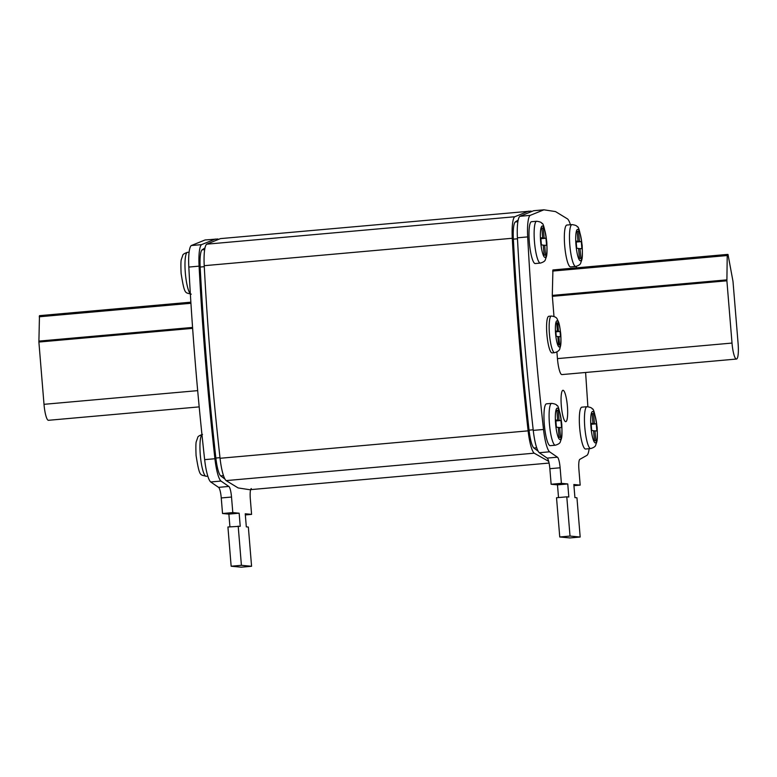 <?xml version="1.0" encoding="UTF-8"?>
<svg xmlns="http://www.w3.org/2000/svg" width="777" height="777" viewBox="0 0 777 777"><rect width="100%" height="100%" fill="white"/><g stroke="black" fill="none" stroke-linecap="round" stroke-linejoin="round"><path stroke-width="1.17" d="M567.404 406.264A15.754 3.011 84.9 0 0 562.966 390.287A15.754 3.011 84.9 0 0 561.315 405.691A15.754 3.011 84.9 0 0 565.763 421.668A15.754 3.011 84.9 0 0 567.404 406.264M546.882 334.256A18.376 3.516 84.9 0 0 552.058 352.904L554.632 352.671A18.376 3.516 -95.1 0 1 549.446 334.023A18.376 3.516 -95.1 0 1 551.369 316.054L548.805 316.288A18.376 3.516 84.9 0 0 546.882 334.256M529.331 242.239A21.008 4.011 84.9 0 0 535.256 263.549L540.394 263.092A21.008 4.011 -95.1 0 1 534.469 241.783A21.008 4.011 -95.1 0 1 536.664 221.251L531.526 221.707A21.008 4.011 84.9 0 0 529.331 242.239M544.308 424.359A21.008 4.011 84.9 0 0 550.233 445.668L555.361 445.211A21.008 4.011 -95.1 0 1 549.436 423.902A21.008 4.011 -95.1 0 1 551.641 403.37L546.503 403.826A21.008 4.011 84.9 0 0 544.308 424.359M579.661 427.709A21.008 4.011 84.9 0 0 585.586 449.019L590.714 448.562A21.008 4.011 -95.1 0 1 584.79 427.253A21.008 4.011 -95.1 0 1 586.994 406.711L581.856 407.167A21.008 4.011 84.9 0 0 579.661 427.709M564.685 245.59A21.008 4.011 84.9 0 0 570.609 266.899L575.747 266.443A21.008 4.011 -95.1 0 1 569.823 245.134A21.008 4.011 -95.1 0 1 572.018 224.592L566.889 225.048A21.008 4.011 84.9 0 0 564.685 245.59M570.435 224.738A26.253 5.021 84.9 0 0 567.531 218.92L555.497 211.577L543.919 209.809L530.147 215.375A26.253 5.021 84.9 0 0 527.69 236.898C531.07 300.913 536.353 365.103 543.521 429.477A26.253 5.021 84.9 0 0 549.582 451.806L557.42 457.187A10.499 2.01 -95.1 0 1 560.12 467.783L561.402 483.343L567.754 483.945L568.822 497.018L566.792 496.833L570.017 536.062L580.176 537.024L576.952 497.795L574.922 497.601L573.844 484.518L580.186 485.12L578.914 469.561A10.499 2.01 -95.1 0 1 579.895 459.314L586.965 455.341A26.253 5.021 84.9 0 0 589.141 448.698M587.878 406.701L585.605 372.484M576.447 267.861L576.291 266.365M556.895 351.981L557.449 358.615A15.754 3.011 84.9 0 0 561.888 374.592L736.46 359.052A15.754 3.011 84.9 0 0 738.111 343.648L732.993 281.371L728.01 254.458L727.223 255.536L726.893 280.798L732.012 343.065A15.754 3.011 84.9 0 0 736.46 359.052M552.913 269.949L727.476 254.409L552.913 269.949L552.292 295.406L553.982 316.424M229.924 526.825L228.875 514.112L222.533 513.51L221.251 497.95A10.499 2.01 84.9 0 0 218.551 487.354L210.713 481.973A26.253 5.021 -95.1 0 1 204.652 459.644C197.475 395.279 192.201 331.08 188.821 267.065A26.253 5.021 -95.1 0 1 191.268 245.551L205.05 239.976L217.89 238.976M251.301 488.568A10.499 2.01 84.9 0 0 250.311 498.815L251.583 514.374L245.241 513.782L246.319 526.855L248.349 527.049L251.573 566.278L241.307 567.191L231.148 566.229L227.923 527L240.219 526.282L239.151 513.199L232.799 512.597L231.517 497.037A10.499 2.01 84.9 0 0 228.817 486.441L220.979 481.06A26.253 5.021 -95.1 0 1 214.918 458.731C207.75 394.357 202.467 330.167 199.087 266.152A26.253 5.021 -95.1 0 1 201.544 244.638L215.316 239.063M549.077 463.063L249.728 489.714L238.15 487.937L226.117 480.604A26.253 5.021 -95.1 0 1 220.056 458.275C212.879 393.9 207.605 329.71 204.225 265.695A26.253 5.021 -95.1 0 1 206.672 244.182L220.454 238.607L531.089 211.091M548.679 461.344L534.178 453.176A26.253 5.021 -95.1 0 1 528.117 430.846C520.949 366.472 515.666 302.282 512.286 238.267A26.253 5.021 -95.1 0 1 514.743 216.754L528.515 211.179M518.191 220.027L515.316 221.94A21.008 4.011 84.9 0 0 513.354 239.151C516.715 302.642 521.94 366.307 529.059 430.157A21.008 4.011 84.9 0 0 533.906 448.018L538.15 451.204M224.951 479.088L220.707 475.903A21.008 4.011 -95.1 0 1 215.86 458.041C208.741 394.192 203.506 330.526 200.155 267.035A21.008 4.011 -95.1 0 1 202.117 249.825L204.992 247.912M251.573 566.278L241.414 565.316L238.189 526.087M222.533 513.51L232.799 512.597M228.875 514.112L239.151 513.199M245.338 514.937L251.583 514.374M231.148 566.229L241.414 565.316M566.792 496.833L556.526 497.746L559.751 536.975L569.91 537.937L580.176 537.024M543.919 209.809L533.653 210.722L519.871 216.297A26.253 5.021 84.9 0 0 517.424 237.811C520.804 301.826 526.078 366.016 533.255 430.39A26.253 5.021 84.9 0 0 539.316 452.719L547.154 458.1A10.499 2.01 -95.1 0 1 549.854 468.696L551.136 484.256L557.478 484.858L558.527 497.562M580.186 485.12L573.941 485.683M561.402 483.343L551.136 484.256M567.754 483.945L557.478 484.858M570.017 536.062L559.751 536.975M199.194 406.886L48.446 420.299A15.754 3.011 -95.1 0 1 44.007 404.322L38.889 342.045L39.472 315.666L190.86 302.185L39.472 315.666M580.011 248.572L581.886 248.757L581.293 241.589L579.419 241.414L578.603 231.449L577.185 231.313L578.001 241.278L576.126 241.103L576.719 248.261L578.593 248.446L579.409 258.401L580.827 258.537L580.011 248.572L578.612 248.698M596.872 431.002L596.28 423.844L594.405 423.659L593.589 413.704L592.171 413.568L592.987 423.533L591.112 423.348L591.705 430.516L593.579 430.691L594.395 440.656L595.813 440.792L594.988 430.827L596.872 431.002M559.673 427.486L561.557 427.661L560.965 420.503L559.09 420.318L558.265 410.363L556.856 410.227L557.672 420.182L555.798 420.007L556.39 427.175L558.265 427.35L559.081 437.315L560.499 437.451L559.673 427.486L558.284 427.612M546.571 245.406L545.978 238.248L544.104 238.073L543.288 228.108L541.87 227.972L542.686 237.937L540.811 237.752L541.404 244.92L543.278 245.095L544.094 255.06L545.512 255.196L544.696 245.231L546.571 245.406M543.298 245.357L544.696 245.231M540.841 238.102L542.686 237.937M541.89 228.234L543.288 228.108M540.86 238.354L544.104 238.073M540.889 238.694L545.978 238.248M555.827 420.347L557.672 420.182M556.876 410.479L558.265 410.363M555.846 420.61L559.09 420.318M555.876 420.949L560.965 420.503M593.599 430.953L594.988 430.827M591.142 423.698L592.987 423.533M592.191 413.83L593.589 413.704M591.161 423.951L594.405 423.659M591.19 424.291L596.28 423.844M576.155 241.443L578.001 241.278M577.204 231.575L578.603 231.449M576.175 241.696L579.419 241.414M576.204 242.045L581.293 241.589M560.479 336.762L560.042 331.449L558.43 331.303L557.75 322.999L556.721 322.892L557.4 331.206L555.788 331.051L556.225 336.363L557.837 336.509L558.517 344.813L559.547 344.92L558.867 336.606L560.479 336.762M557.857 336.703L558.867 336.606M555.817 331.342L557.4 331.206M556.73 323.086L557.75 322.999M555.827 331.526L558.43 331.303M555.856 331.828L560.042 331.449M555.594 333.663A13.131 2.506 84.9 0 0 559.207 346.979A13.131 2.506 84.9 0 0 560.673 334.149A13.131 2.506 84.9 0 0 557.06 320.833A13.131 2.506 84.9 0 0 555.594 333.663M191.249 294.182C185.198 292.22 184.664 295.668 181.109 273.397C180.759 264.831 180.866 260.11 181.429 259.236L182.721 255.516C182.712 254.448 184.314 253.389 187.519 252.331A21.008 4.011 84.9 0 0 185.324 272.873A21.008 4.011 84.9 0 0 190.336 293.755M201.962 434.693A21.008 4.011 84.9 0 0 200.301 454.992A21.008 4.011 84.9 0 0 206.226 476.301C200.165 474.339 199.64 477.787 196.076 455.516C195.726 446.95 195.833 442.23 196.396 441.355L197.698 437.636C197.688 436.567 199.291 435.508 202.496 434.45M590.947 426.894A15.754 3.011 84.9 0 0 595.279 442.871A15.754 3.011 84.9 0 0 597.037 427.467A15.754 3.011 84.9 0 0 592.696 411.489A15.754 3.011 84.9 0 0 590.947 426.894M555.584 423.543A15.754 3.011 84.9 0 0 559.926 439.52A15.754 3.011 84.9 0 0 561.684 424.116A15.754 3.011 84.9 0 0 557.342 408.139A15.754 3.011 84.9 0 0 555.584 423.543M575.971 244.774A15.754 3.011 84.9 0 0 580.312 260.751A15.754 3.011 84.9 0 0 582.06 245.347A15.754 3.011 84.9 0 0 577.729 229.37A15.754 3.011 84.9 0 0 575.971 244.774M540.617 241.424A15.754 3.011 84.9 0 0 544.949 257.41A15.754 3.011 84.9 0 0 546.707 242.006A15.754 3.011 84.9 0 0 542.375 226.02A15.754 3.011 84.9 0 0 540.617 241.424M512.286 238.267L204.225 265.695M528.117 430.846L220.056 458.275M534.178 453.176L226.117 480.604M514.743 216.754L206.672 244.182M517.88 221.707L515.316 221.94M517.472 238.782L513.354 239.151M533.187 429.788L529.059 430.157M536.693 447.766L533.906 448.018M215.86 458.041L219.988 457.672M200.155 267.035L204.273 266.666M202.117 249.825L204.681 249.592M220.707 475.903L223.494 475.65M221.251 497.95L231.517 497.037M218.551 487.354L228.817 486.441M210.713 481.973L220.979 481.06M204.652 459.644L214.918 458.731M188.821 267.065L199.087 266.152M191.268 245.551L201.544 244.638M530.147 215.375L519.871 216.297M527.69 236.898L517.424 237.811M543.521 429.477L533.255 430.39M549.582 451.806L539.316 452.719M557.42 457.187L547.154 458.1M560.12 467.783L549.854 468.696M44.007 404.322L197.679 390.637M38.889 342.045L192.628 328.36M38.85 341.113L192.57 327.428M39.219 316.783L190.938 303.283M732.012 343.065L557.449 358.615M727.223 255.536L552.661 271.076M726.864 279.866L552.292 295.406M726.893 280.798L552.33 296.338M554.632 352.671C557.983 351.651 559.741 350.194 559.906 348.31C560.596 345.61 561.334 345.328 560.771 334.178C559.207 321.357 558.537 322.29 557.342 319.415C556.827 317.579 554.836 316.462 551.369 316.054M590.714 448.562C593.851 447.61 595.532 446.406 595.745 444.959C597.037 440.87 597.707 441.919 597.134 427.496C595.065 414.112 593.434 407.944 592.268 408.993C592.084 407.944 590.326 407.177 586.994 406.711M555.361 445.211C558.498 444.259 560.178 443.065 560.382 441.618C561.684 437.519 562.354 438.578 561.781 424.145C559.702 410.761 558.08 404.594 556.915 405.643C556.73 404.594 554.972 403.836 551.641 403.37M575.747 266.443C578.884 265.491 580.555 264.287 580.769 262.84C582.07 258.751 582.74 259.8 582.167 245.377C580.089 231.993 578.467 225.825 577.292 226.874C577.117 225.825 575.359 225.068 572.018 224.592M540.394 263.092C543.531 262.14 545.201 260.946 545.415 259.499C546.717 255.4 547.377 256.459 546.804 242.026C544.735 228.642 543.113 222.475 541.938 223.523C541.754 222.475 539.996 221.717 536.664 221.251M206.226 476.301L207.809 476.155M187.519 252.331L189.102 252.195"/></g></svg>
